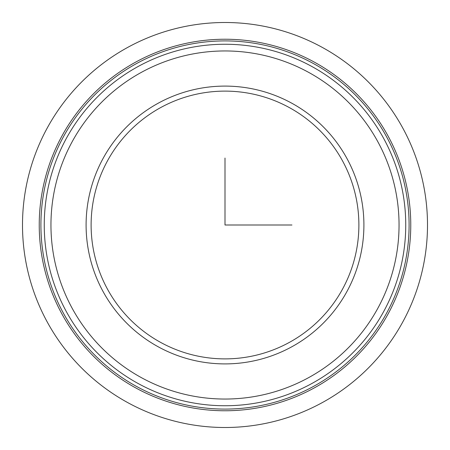 <?xml version="1.0" encoding="UTF-8"?>
<svg xmlns="http://www.w3.org/2000/svg" width="450" height="450" viewBox="0 0 450 450"><rect width="100%" height="100%" fill="white"/><g stroke="black" fill="none" stroke-linecap="round" stroke-linejoin="round"><path stroke-width="0.67" d="M342.495 289.187A133.886 133.886 0 0 0 289.187 107.505A133.886 133.886 0 0 0 107.505 160.813A133.886 133.886 0 0 0 160.813 342.495A133.886 133.886 0 0 0 342.495 289.187M346.899 291.594A138.904 138.904 0 0 0 291.594 103.101A138.904 138.904 0 0 0 103.101 158.406A138.904 138.904 0 0 0 158.406 346.899A138.904 138.904 0 0 0 346.899 291.594M386.556 313.256A184.089 184.089 0 0 1 136.744 386.556A184.089 184.089 0 0 1 63.444 136.744A184.089 184.089 0 0 1 313.256 63.444A184.089 184.089 0 0 1 386.556 313.256M61.976 135.939A185.766 185.766 0 0 1 314.061 61.976A185.766 185.766 0 0 1 388.024 314.061A185.766 185.766 0 0 1 135.939 388.024A185.766 185.766 0 0 1 61.976 135.939M383.619 311.653A180.743 180.743 0 0 1 138.347 383.619A180.743 180.743 0 0 1 66.381 138.347A180.743 180.743 0 0 1 311.653 66.381A180.743 180.743 0 0 1 383.619 311.653A180.743 180.743 0 0 1 138.347 383.619A180.743 180.743 0 0 1 66.381 138.347A180.743 180.743 0 0 1 311.653 66.381A180.743 180.743 0 0 1 383.619 311.653M225 158.057L225 225L291.943 225M427.5 225A202.5 202.5 0 0 1 225 427.5A202.5 202.5 0 0 1 22.5 225A202.5 202.5 0 0 1 225 22.5A202.5 202.5 0 0 1 427.5 225M72.259 141.559A174.049 174.049 0 0 1 308.441 72.259A174.049 174.049 0 0 1 377.741 308.441A174.049 174.049 0 0 1 141.559 377.741A174.049 174.049 0 0 1 72.259 141.559"/></g></svg>
